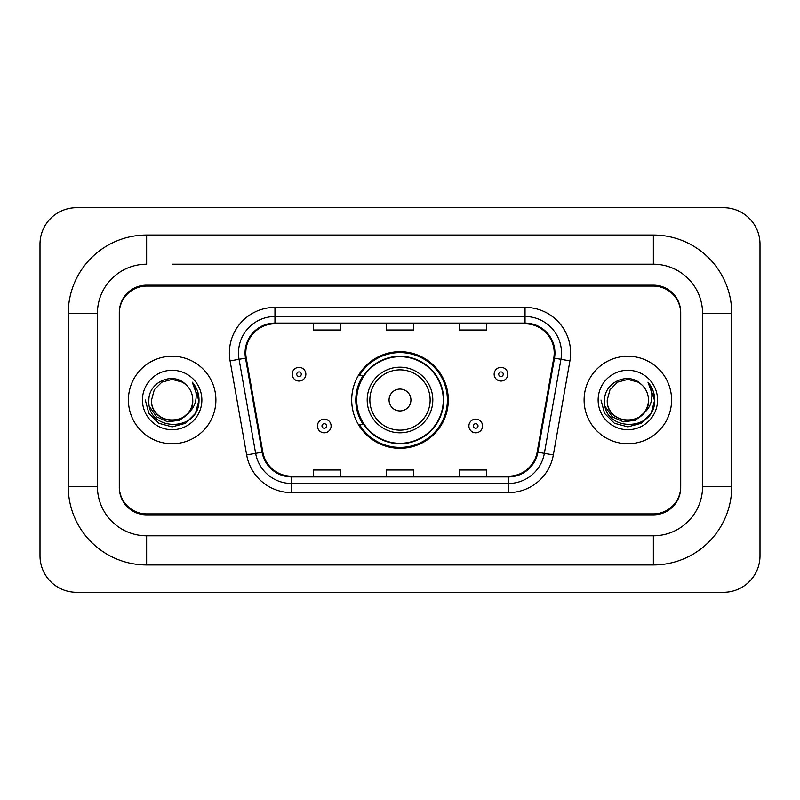 <?xml version="1.0" encoding="UTF-8"?>
<svg xmlns="http://www.w3.org/2000/svg" width="800" height="800" viewBox="0 0 800 800"><rect width="100%" height="100%" fill="white"/><g stroke="black" fill="none" stroke-linecap="round" stroke-linejoin="round"><path stroke-width="1.2" d="M351.7 400A48.3 48.3 0 0 0 400 448.3A48.3 48.3 0 0 0 448.3 400A48.3 48.3 0 0 0 400 351.7A48.3 48.3 0 0 0 351.7 400M363.28 424.61A44.2 44.2 0 0 1 363.28 375.39M172.15 264.2L653.37 264.2L172.15 264.2M731.75 313.42L702.58 313.42L702.58 486.58L702.58 313.42A49.22 49.22 0 0 0 653.37 264.2L653.37 235.04L146.63 235.04A78.38 78.38 0 0 0 68.25 313.42L68.25 486.58A78.38 78.38 0 0 0 146.63 564.96L653.37 564.96A78.38 78.38 0 0 0 731.75 486.58L731.75 313.42A78.38 78.38 0 0 0 653.37 235.04M653.37 564.96L653.37 535.8L146.63 535.8L653.37 535.8A49.22 49.22 0 0 0 702.58 486.58L731.75 486.58M68.25 486.58L97.42 486.58L97.42 313.42L97.42 486.58A49.22 49.22 0 0 0 146.63 535.8L146.63 564.96M653.37 286.08L146.63 286.08A27.34 27.34 0 0 0 119.29 313.42L119.29 486.58A27.34 27.34 0 0 0 146.63 513.92L653.37 513.92A27.34 27.34 0 0 0 680.71 486.58L680.71 313.42A27.34 27.34 0 0 0 653.37 286.08M146.63 235.04L146.63 264.2A49.22 49.22 0 0 0 97.42 313.42L68.25 313.42M760 244.15A36.46 36.46 0 0 0 723.54 207.7L76.46 207.7A36.46 36.46 0 0 0 40 244.15L40 555.85A36.46 36.46 0 0 0 76.46 592.3L723.54 592.3A36.46 36.46 0 0 0 760 555.85L760 244.15M680.71 313.42L680.71 312.51A27.34 27.34 0 0 0 653.37 285.16L146.63 285.16A27.34 27.34 0 0 0 119.29 312.51L119.29 313.42M119.29 486.58L119.29 487.49A27.34 27.34 0 0 0 146.63 514.84L653.37 514.84A27.34 27.34 0 0 0 680.71 487.49L680.71 486.58M128.41 400A43.75 43.75 0 0 0 172.15 443.75A43.75 43.75 0 0 0 215.9 400A43.75 43.75 0 0 0 172.15 356.25A43.75 43.75 0 0 0 128.41 400A43.75 43.75 0 0 0 172.15 443.75A43.75 43.75 0 0 0 215.9 400A43.75 43.75 0 0 0 172.15 356.25A43.75 43.75 0 0 0 128.41 400M584.1 400A43.75 43.75 0 0 0 627.85 443.75A43.75 43.75 0 0 0 671.59 400A43.75 43.75 0 0 0 627.85 356.25A43.75 43.75 0 0 0 584.1 400A43.75 43.75 0 0 0 627.85 443.75A43.75 43.75 0 0 0 671.59 400A43.75 43.75 0 0 0 627.85 356.25A43.75 43.75 0 0 0 584.1 400M245.79 352.97A29.16 29.16 0 0 1 274.96 323.81L525.04 323.81A29.16 29.16 0 0 1 553.76 358.04L537.18 452.09A29.16 29.16 0 0 1 508.46 476.19L291.54 476.19A29.16 29.16 0 0 1 262.82 452.09L246.24 358.04A29.16 29.16 0 0 1 245.79 352.97M245.06 352.97A29.89 29.89 0 0 0 245.52 358.16L262.1 452.22A29.89 29.89 0 0 0 291.54 476.92L508.46 476.92A29.89 29.89 0 0 0 537.9 452.22L554.48 358.16A29.89 29.89 0 0 0 525.04 323.08L274.96 323.08A29.89 29.89 0 0 0 245.06 352.97M230.08 360.89A45.57 45.57 0 0 1 274.96 307.4L525.04 307.4A45.57 45.57 0 0 1 569.92 360.89L553.34 454.94A45.57 45.57 0 0 1 508.46 492.6L291.54 492.6A45.57 45.57 0 0 1 246.66 454.94L230.08 360.89L239.06 359.3A36.46 36.46 0 0 1 274.96 316.52L525.04 316.52A36.46 36.46 0 0 1 560.94 359.3L544.36 453.36A36.46 36.46 0 0 1 508.46 483.48L291.54 483.48A36.46 36.46 0 0 1 255.64 453.36L239.06 359.3A36.46 36.46 0 0 1 238.5 352.97M119.29 312.51L119.29 487.49M680.71 487.49L680.71 312.51M386.33 323.81L386.33 329.98L413.67 329.98L413.67 323.81M313.42 323.81L313.42 329.98L340.76 329.98L340.76 323.81M459.24 323.81L459.24 329.98L486.58 329.98L486.58 323.81M413.67 476.19L413.67 470.02L386.33 470.02L386.33 476.19M340.76 476.19L340.76 470.02L313.42 470.02L313.42 476.19M486.58 476.19L486.58 470.02L459.24 470.02L459.24 476.19M187.94 413.24C177 428.02 150.48 418.56 151.55 400C150.29 426.58 194.02 426.58 192.75 400C194.02 426.58 150.29 426.58 151.55 400L154.31 389.7L161.85 382.16L172.15 379.4L182.45 382.16L185.65 384.43C173 371.18 148.66 382.1 148.89 400C146.57 431.8 198.14 432.64 198.98 401.55L199.02 400C198.94 393.24 196.7 387.31 192.27 382.2C195.64 387.71 196.82 393.65 195.83 400C194.87 405.4 192.24 409.82 187.94 413.24A20.6 20.6 0 0 0 192.75 400C194.02 426.58 150.29 426.58 151.55 400L154.31 389.7L161.85 382.16M192.75 400A20.6 20.6 0 0 0 185.65 384.43M189.25 412.13L179.95 420.18L167.76 421.88L156.54 416.81L149.53 406.68M142.44 400A29.72 29.72 0 0 0 172.15 429.72A29.72 29.72 0 0 0 201.87 400A29.72 29.72 0 0 0 172.15 370.28A29.72 29.72 0 0 0 142.44 400M192.27 382.2L199.01 400.78L197.76 391.86L199.01 400.78L197.76 391.86L199.01 400.78L192.47 382.43L199.01 400.78L192.47 382.43L199.02 400L195.42 413.43L185.59 423.27L172.15 426.87L158.72 423.27L148.88 413.43L145.28 400M192.47 382.43L199.01 400.8M410.94 400A10.94 10.94 0 0 0 400 389.06A10.94 10.94 0 0 0 389.06 400A10.94 10.94 0 0 0 400 410.94A10.94 10.94 0 0 0 410.94 400M432.81 400A32.81 32.81 0 0 0 400 367.19A32.81 32.81 0 0 0 367.19 400A32.81 32.81 0 0 0 400 432.81A32.81 32.81 0 0 0 432.81 400A32.81 32.81 0 0 1 400 432.81A32.81 32.81 0 0 1 367.19 400M443.29 400A43.29 43.29 0 0 0 400 356.71A43.29 43.29 0 0 0 356.71 400A43.29 43.29 0 0 0 400 443.29A43.29 43.29 0 0 0 443.29 400M447.39 400A47.39 47.39 0 0 1 359.5 424.61L363.89 424.61A43.7 43.7 0 0 0 443.7 400.1A43.7 43.7 0 0 0 363.89 375.39L359.5 375.39A47.39 47.39 0 0 1 447.39 400M648.45 400C649.71 426.58 605.98 426.58 607.25 400L610.01 389.7L617.55 382.16L627.85 379.4L638.15 382.16L641.35 384.43C628.7 371.18 604.36 382.1 604.59 400C602.27 431.8 653.84 432.64 654.67 401.55L654.72 400C654.64 393.24 652.39 387.31 647.97 382.2C651.33 387.71 652.52 393.65 651.52 400C650.56 405.4 647.93 409.82 643.64 413.24A20.6 20.6 0 0 0 648.45 400C649.71 426.58 605.98 426.58 607.25 400L610.01 389.7L617.55 382.16L627.85 379.4L638.15 382.16L641.35 384.43A20.6 20.6 0 0 1 648.45 400C649.71 426.58 605.98 426.58 607.25 400C606.17 418.56 632.7 428.02 643.64 413.24M644.95 412.13L635.64 420.18L623.46 421.88L612.24 416.81L605.23 406.68M598.13 400A29.72 29.72 0 0 0 627.85 429.72A29.72 29.72 0 0 0 657.56 400A29.72 29.72 0 0 0 627.85 370.28A29.72 29.72 0 0 0 598.13 400M647.97 382.2L654.7 400.78L653.45 391.86L654.7 400.78L653.45 391.86L654.7 400.78L648.17 382.43L654.7 400.78L648.17 382.43L654.72 400L651.12 413.43L641.28 423.27L627.85 426.87L614.41 423.27L604.58 413.43L600.98 400M648.17 382.43L654.7 400.8M305.85 374.21A6.84 6.84 0 0 1 299.02 381.04A6.84 6.84 0 0 1 292.18 374.21A6.84 6.84 0 0 1 299.02 367.37A6.84 6.84 0 0 1 305.85 374.21A6.84 6.84 0 0 0 299.02 367.37A6.84 6.84 0 0 0 292.18 374.21M507.82 374.21A6.84 6.84 0 0 1 500.98 381.04A6.84 6.84 0 0 1 494.15 374.21A6.84 6.84 0 0 1 500.98 367.37A6.84 6.84 0 0 1 507.82 374.21A6.84 6.84 0 0 0 500.98 367.37A6.84 6.84 0 0 0 494.15 374.21M317.43 425.97A6.84 6.84 0 0 1 324.26 419.14A6.84 6.84 0 0 1 331.1 425.97A6.84 6.84 0 0 1 324.26 432.81A6.84 6.84 0 0 1 317.43 425.97A6.84 6.84 0 0 0 324.26 432.81A6.84 6.84 0 0 0 331.1 425.97M468.9 425.97A6.84 6.84 0 0 1 475.74 419.14A6.84 6.84 0 0 1 482.57 425.97A6.84 6.84 0 0 1 475.74 432.81A6.84 6.84 0 0 1 468.9 425.97A6.84 6.84 0 0 0 475.74 432.81A6.84 6.84 0 0 0 482.57 425.97M525.04 307.4L525.04 323.08M239.06 359.3L245.52 358.16M291.54 492.6L291.54 476.92M508.46 476.92L508.46 492.6M537.9 452.22L553.34 454.94M246.66 454.94L262.1 452.22M554.48 358.16L569.92 360.89M274.96 307.4L274.96 323.08M430.14 400A30.14 30.14 0 0 0 400 369.86A30.14 30.14 0 0 0 369.86 400A30.14 30.14 0 0 0 400 430.14A30.14 30.14 0 0 0 430.14 400M296.74 374.21A2.28 2.28 0 0 0 299.02 376.49A2.28 2.28 0 0 0 301.3 374.21A2.28 2.28 0 0 0 299.02 371.93A2.28 2.28 0 0 0 296.74 374.21M498.7 374.21A2.28 2.28 0 0 0 500.98 376.49A2.28 2.28 0 0 0 503.26 374.21A2.28 2.28 0 0 0 500.98 371.93A2.28 2.28 0 0 0 498.7 374.21M326.54 425.97A2.28 2.28 0 0 0 324.26 423.7A2.28 2.28 0 0 0 321.98 425.97A2.28 2.28 0 0 0 324.26 428.25A2.28 2.28 0 0 0 326.54 425.97M478.02 425.97A2.28 2.28 0 0 0 475.74 423.7A2.28 2.28 0 0 0 473.46 425.97A2.28 2.28 0 0 0 475.74 428.25A2.28 2.28 0 0 0 478.02 425.97"/></g></svg>

